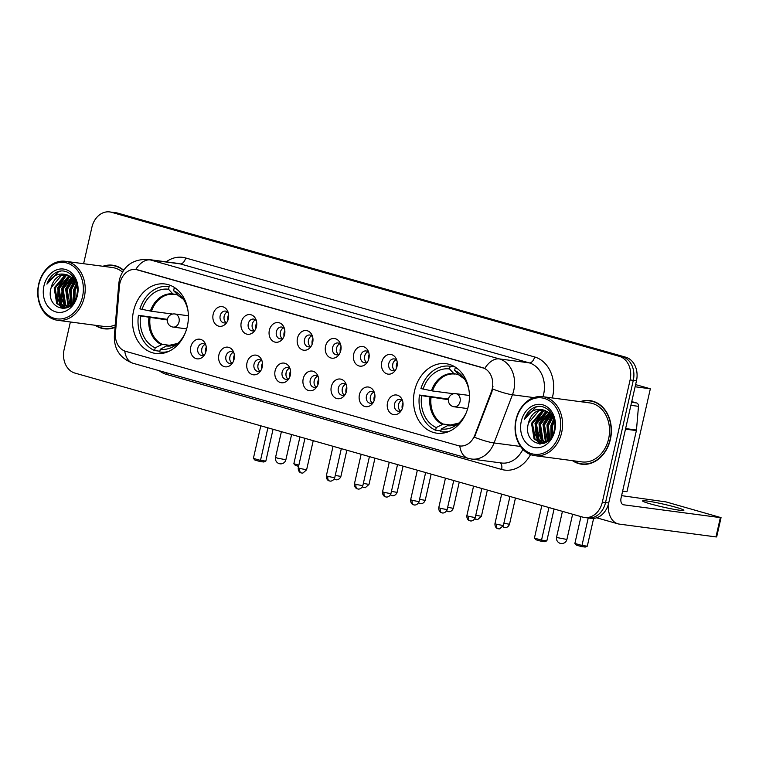 <?xml version="1.0" encoding="UTF-8"?>
<svg xmlns="http://www.w3.org/2000/svg" width="759" height="759" viewBox="0 0 759 759"><rect width="100%" height="100%" fill="white"/><g stroke="black" fill="none" stroke-linecap="round" stroke-linejoin="round"><path stroke-width="1.14" d="M414.566 390.819A35.047 27.836 -82.5 0 0 436.852 433.18A35.047 27.836 -82.5 0 0 468.341 406.065A35.047 27.836 -82.5 0 0 446.055 363.703A35.047 27.836 -82.5 0 0 414.566 390.819M133.537 311.105A35.047 27.836 -82.5 0 0 155.823 353.476A35.047 27.836 -82.5 0 0 187.312 326.361A35.047 27.836 -82.5 0 0 165.026 283.989A35.047 27.836 -82.5 0 0 133.537 311.105M206.021 351.18A9.914 7.875 97.5 0 1 203.735 355.924A9.914 7.875 97.5 0 1 194.228 357.707A9.914 7.875 97.5 0 1 190.803 346.863A9.914 7.875 97.5 0 1 197.53 339.282A9.914 7.875 97.5 0 1 205.347 343.742A9.914 7.875 97.5 0 1 206.021 351.18M205.917 345.317A5.949 4.725 -82.5 0 0 203.175 343.647A5.949 4.725 -82.5 0 0 197.824 348.248A5.949 4.725 -82.5 0 0 201.609 355.449A5.949 4.725 -82.5 0 0 204.693 354.557M234.123 359.149A9.914 7.875 97.5 0 1 231.837 363.893A9.914 7.875 97.5 0 1 222.33 365.686A9.914 7.875 97.5 0 1 218.905 354.832A9.914 7.875 97.5 0 1 225.632 347.252A9.914 7.875 97.5 0 1 233.449 351.711A9.914 7.875 97.5 0 1 234.123 359.149M234.019 353.286A5.949 4.725 -82.5 0 0 231.277 351.616A5.949 4.725 -82.5 0 0 225.935 356.227A5.949 4.725 -82.5 0 0 229.711 363.419A5.949 4.725 -82.5 0 0 232.795 362.527M262.225 367.119A9.914 7.875 97.5 0 1 259.939 371.872A9.914 7.875 97.5 0 1 250.432 373.656A9.914 7.875 97.5 0 1 247.007 362.802A9.914 7.875 97.5 0 1 253.734 355.221A9.914 7.875 97.5 0 1 261.551 359.681A9.914 7.875 97.5 0 1 262.225 367.119M262.121 361.256A5.949 4.725 -82.5 0 0 259.379 359.586A5.949 4.725 -82.5 0 0 254.037 364.197A5.949 4.725 -82.5 0 0 257.813 371.388A5.949 4.725 -82.5 0 0 260.897 370.496M290.327 375.088A9.914 7.875 97.5 0 1 288.041 379.842A9.914 7.875 97.5 0 1 278.534 381.625A9.914 7.875 97.5 0 1 275.109 370.772A9.914 7.875 97.5 0 1 281.845 363.191A9.914 7.875 97.5 0 1 289.653 367.65A9.914 7.875 97.5 0 1 290.327 375.088M290.223 369.225A5.949 4.725 -82.5 0 0 287.481 367.565A5.949 4.725 -82.5 0 0 282.139 372.166A5.949 4.725 -82.5 0 0 285.925 379.358A5.949 4.725 -82.5 0 0 288.999 378.466M318.429 383.058A9.914 7.875 97.5 0 1 316.142 387.811A9.914 7.875 97.5 0 1 306.636 389.595A9.914 7.875 97.5 0 1 303.211 378.741A9.914 7.875 97.5 0 1 309.947 371.16A9.914 7.875 97.5 0 1 317.765 375.62A9.914 7.875 97.5 0 1 318.429 383.058M318.334 377.195A5.949 4.725 -82.5 0 0 315.583 375.534A5.949 4.725 -82.5 0 0 310.241 380.136A5.949 4.725 -82.5 0 0 314.027 387.327A5.949 4.725 -82.5 0 0 317.101 386.435M346.531 391.037A9.914 7.875 97.5 0 1 344.244 395.781A9.914 7.875 97.5 0 1 334.738 397.564A9.914 7.875 97.5 0 1 331.313 386.72A9.914 7.875 97.5 0 1 338.049 379.13A9.914 7.875 97.5 0 1 345.867 383.589A9.914 7.875 97.5 0 1 346.531 391.037M346.436 385.164A5.949 4.725 -82.5 0 0 343.685 383.504A5.949 4.725 -82.5 0 0 338.343 388.105A5.949 4.725 -82.5 0 0 342.129 395.297A5.949 4.725 -82.5 0 0 345.212 394.405M374.642 399.006A9.914 7.875 97.5 0 1 372.356 403.75A9.914 7.875 97.5 0 1 362.84 405.534A9.914 7.875 97.5 0 1 359.424 394.689A9.914 7.875 97.5 0 1 366.151 387.109A9.914 7.875 97.5 0 1 373.969 391.568A9.914 7.875 97.5 0 1 374.642 399.006M374.538 393.134A5.949 4.725 -82.5 0 0 371.796 391.473A5.949 4.725 -82.5 0 0 366.445 396.075A5.949 4.725 -82.5 0 0 370.231 403.276A5.949 4.725 -82.5 0 0 373.314 402.384M402.744 406.976A9.914 7.875 97.5 0 1 400.458 411.72A9.914 7.875 97.5 0 1 390.942 413.503A9.914 7.875 97.5 0 1 387.526 402.659A9.914 7.875 97.5 0 1 394.253 395.078A9.914 7.875 97.5 0 1 402.071 399.538A9.914 7.875 97.5 0 1 402.744 406.976M402.64 401.113A5.949 4.725 -82.5 0 0 399.898 399.443A5.949 4.725 -82.5 0 0 394.547 404.044A5.949 4.725 -82.5 0 0 398.333 411.245A5.949 4.725 -82.5 0 0 401.416 410.353M228.374 318.628A9.914 7.875 97.5 0 1 226.087 323.381A9.914 7.875 97.5 0 1 216.581 325.165A9.914 7.875 97.5 0 1 213.156 314.311A9.914 7.875 97.5 0 1 219.882 306.731A9.914 7.875 97.5 0 1 227.7 311.19A9.914 7.875 97.5 0 1 228.374 318.628M228.269 312.765A5.949 4.725 -82.5 0 0 225.527 311.105A5.949 4.725 -82.5 0 0 220.176 315.706A5.949 4.725 -82.5 0 0 223.962 322.898A5.949 4.725 -82.5 0 0 227.045 322.006M256.476 326.598A9.914 7.875 97.5 0 1 254.189 331.351A9.914 7.875 97.5 0 1 244.683 333.135A9.914 7.875 97.5 0 1 241.258 322.281A9.914 7.875 97.5 0 1 247.984 314.7A9.914 7.875 97.5 0 1 255.802 319.159A9.914 7.875 97.5 0 1 256.476 326.598M256.371 320.734A5.949 4.725 -82.5 0 0 253.629 319.074A5.949 4.725 -82.5 0 0 248.278 323.676A5.949 4.725 -82.5 0 0 252.064 330.867A5.949 4.725 -82.5 0 0 255.147 329.975M284.578 334.577A9.914 7.875 97.5 0 1 282.291 339.32A9.914 7.875 97.5 0 1 272.785 341.104A9.914 7.875 97.5 0 1 269.36 330.26A9.914 7.875 97.5 0 1 276.086 322.67A9.914 7.875 97.5 0 1 283.904 327.129A9.914 7.875 97.5 0 1 284.578 334.577M284.473 328.704A5.949 4.725 -82.5 0 0 281.731 327.044A5.949 4.725 -82.5 0 0 276.38 331.645A5.949 4.725 -82.5 0 0 280.166 338.837A5.949 4.725 -82.5 0 0 283.249 337.945M312.68 342.546A9.914 7.875 97.5 0 1 310.393 347.29A9.914 7.875 97.5 0 1 300.887 349.074A9.914 7.875 97.5 0 1 297.462 338.229A9.914 7.875 97.5 0 1 304.188 330.649A9.914 7.875 97.5 0 1 312.006 335.108A9.914 7.875 97.5 0 1 312.68 342.546M312.575 336.673A5.949 4.725 -82.5 0 0 309.833 335.013A5.949 4.725 -82.5 0 0 304.492 339.615A5.949 4.725 -82.5 0 0 308.268 346.816A5.949 4.725 -82.5 0 0 311.351 345.924M340.782 350.516A9.914 7.875 97.5 0 1 338.495 355.259A9.914 7.875 97.5 0 1 328.989 357.043A9.914 7.875 97.5 0 1 325.564 346.199A9.914 7.875 97.5 0 1 332.3 338.618A9.914 7.875 97.5 0 1 340.108 343.077A9.914 7.875 97.5 0 1 340.782 350.516M340.677 344.652A5.949 4.725 -82.5 0 0 337.935 342.983A5.949 4.725 -82.5 0 0 332.594 347.584A5.949 4.725 -82.5 0 0 336.37 354.785A5.949 4.725 -82.5 0 0 339.453 353.893M368.883 358.485A9.914 7.875 97.5 0 1 366.597 363.229A9.914 7.875 97.5 0 1 357.091 365.022A9.914 7.875 97.5 0 1 353.666 354.168A9.914 7.875 97.5 0 1 360.402 346.588A9.914 7.875 97.5 0 1 368.219 351.047A9.914 7.875 97.5 0 1 368.883 358.485M368.789 352.622A5.949 4.725 -82.5 0 0 366.037 350.952A5.949 4.725 -82.5 0 0 360.696 355.563A5.949 4.725 -82.5 0 0 364.481 362.755A5.949 4.725 -82.5 0 0 367.555 361.863M396.985 366.455A9.914 7.875 97.5 0 1 394.699 371.208A9.914 7.875 97.5 0 1 385.192 372.992A9.914 7.875 97.5 0 1 381.768 362.138A9.914 7.875 97.5 0 1 388.504 354.557A9.914 7.875 97.5 0 1 396.321 359.016A9.914 7.875 97.5 0 1 396.985 366.455M396.891 360.591A5.949 4.725 -82.5 0 0 394.139 358.922A5.949 4.725 -82.5 0 0 388.798 363.533A5.949 4.725 -82.5 0 0 392.583 370.724A5.949 4.725 -82.5 0 0 395.667 369.832M203.678 355.155A5.949 4.725 97.5 0 1 201.809 348.779A5.949 4.725 97.5 0 1 205.091 344.472M231.78 363.125A5.949 4.725 97.5 0 1 229.911 356.749A5.949 4.725 97.5 0 1 233.193 352.442M259.882 371.094A5.949 4.725 97.5 0 1 258.013 364.718A5.949 4.725 97.5 0 1 261.295 360.411M287.984 379.064A5.949 4.725 97.5 0 1 286.115 372.697A5.949 4.725 97.5 0 1 289.397 368.381M316.086 387.033A5.949 4.725 97.5 0 1 314.217 380.667A5.949 4.725 97.5 0 1 317.499 376.35M344.188 395.003A5.949 4.725 97.5 0 1 342.318 388.636A5.949 4.725 97.5 0 1 345.601 384.329M372.289 402.982A5.949 4.725 97.5 0 1 370.43 396.606A5.949 4.725 97.5 0 1 373.713 392.299M400.391 410.951A5.949 4.725 97.5 0 1 398.532 404.575A5.949 4.725 97.5 0 1 401.815 400.268M226.03 322.603A5.949 4.725 97.5 0 1 224.161 316.237A5.949 4.725 97.5 0 1 227.444 311.921M254.132 330.573A5.949 4.725 97.5 0 1 252.263 324.207A5.949 4.725 97.5 0 1 255.546 319.89M282.234 338.542A5.949 4.725 97.5 0 1 280.365 332.176A5.949 4.725 97.5 0 1 283.648 327.869M310.336 346.521A5.949 4.725 97.5 0 1 308.467 340.146A5.949 4.725 97.5 0 1 311.75 335.839M338.438 354.491A5.949 4.725 97.5 0 1 336.569 348.115A5.949 4.725 97.5 0 1 339.852 343.808M366.54 362.46A5.949 4.725 97.5 0 1 364.671 356.085A5.949 4.725 97.5 0 1 367.954 351.778M394.642 370.43A5.949 4.725 97.5 0 1 392.773 364.054A5.949 4.725 97.5 0 1 396.056 359.747M119.41 286.352A17.855 14.184 97.5 0 1 119.884 283.268A17.855 14.184 97.5 0 1 135.927 269.464A17.855 14.184 97.5 0 1 137.521 269.796L482.468 367.631A17.855 14.184 97.5 0 1 491.329 391.834L474.84 435.078A17.855 14.184 97.5 0 1 459.688 445.941A17.855 14.184 97.5 0 1 458.085 445.609L125.662 351.322A17.855 14.184 97.5 0 1 115.434 333.144L119.41 286.352M95.122 325.26A32.068 25.474 -82.5 0 0 104.23 328.799A32.068 25.474 -82.5 0 0 115.083 327.328M103.812 328.41A32.068 25.474 -82.5 0 0 105.833 328.951M572.457 460.647A32.068 25.474 -82.5 0 0 581.574 464.195A32.068 25.474 -82.5 0 0 610.388 439.376A32.068 25.474 -82.5 0 0 589.999 400.61A32.068 25.474 -82.5 0 0 580.274 401.653M581.157 463.796A32.068 25.474 -82.5 0 0 583.178 464.337M119.856 283.382A23.14 0.835 4.8 0 0 118.793 283.543L119.372 279.796C123.499 265.783 133.024 258.99 147.948 259.426A26.451 21.015 97.5 0 1 150.32 259.92A23.14 13.966 105.8 0 0 135.776 269.445L484.773 368.438A23.14 13.966 -74.2 0 1 499.327 358.903A26.451 21.015 97.5 0 1 513.767 390.392A26.451 21.015 97.5 0 1 512.448 394.765L494.071 442.952A26.451 21.015 97.5 0 1 471.633 459.043L501.49 462.999A26.451 21.015 -82.5 0 0 522.885 449.337M70.378 321.977L64.126 349.482A19.838 15.759 -82.5 0 0 74.961 373.096L582.741 517.116A19.838 15.759 -82.5 0 0 584.515 517.486L590.891 518.331A19.838 15.759 -82.5 0 0 608.709 502.98L636.478 380.771L633.291 380.354A19.838 15.759 -82.5 0 0 622.456 356.739L114.675 212.719A19.838 15.759 -82.5 0 0 112.901 212.349A19.838 15.759 -82.5 0 1 114.675 212.719L622.456 356.739A19.838 15.759 -82.5 0 1 633.291 380.354L605.53 502.562L633.291 380.354L630.103 379.927A19.838 15.759 -82.5 0 0 619.268 356.322L111.497 212.302A19.838 15.759 -82.5 0 0 109.713 211.932A19.838 15.759 -82.5 0 0 91.896 227.273L83.613 263.705M587.703 517.904A19.838 15.759 -82.5 0 0 605.53 502.562A19.838 15.759 -82.5 0 1 587.703 517.904M492.971 386.303L491.908 391.91L474.441 437.222A23.14 4.013 20.9 0 0 494.071 442.952L520.532 446.463M123.651 270.195A32.068 25.474 -82.5 0 0 112.655 265.223A32.068 25.474 -82.5 0 0 102.939 266.267M584.515 517.486A19.838 15.759 -82.5 0 0 602.342 502.135L630.103 379.927M591.584 400.885A32.068 25.474 -82.5 0 0 589.496 400.885M114.239 265.498A32.068 25.474 -82.5 0 0 112.152 265.498M636.478 380.771A19.838 15.759 -82.5 0 0 625.644 357.166L117.863 213.146A19.838 15.759 -82.5 0 0 116.089 212.776L109.713 211.932M82.484 296.864A28.434 22.59 -82.5 0 0 66.953 263.022A28.434 22.59 -82.5 0 0 38.861 284.492A28.434 22.59 -82.5 0 0 54.392 318.334A28.434 22.59 -82.5 0 0 82.484 296.864M84.296 297.262A29.753 23.633 -82.5 0 0 65.378 261.295A29.753 23.633 -82.5 0 0 38.643 284.312A29.753 23.633 -82.5 0 0 57.561 320.279A29.753 23.633 -82.5 0 0 84.296 297.262M122.446 272.045A29.753 23.633 -82.5 0 0 112.351 267.519L65.378 261.295M116.26 266.039A31.736 25.208 -82.5 0 0 115.804 265.973L112.617 265.546A31.736 25.208 -82.5 0 0 103.66 266.362M123.47 270.451A31.736 25.208 -82.5 0 0 112.617 265.546M74.211 301.513L74.088 290.545L76.83 284.502M74.866 300.393L75.084 290.678L77.171 285.659M71.839 304.53L70.103 290.014L75.255 281.134M72.409 303.923L71.099 290.147L75.663 281.855M69.724 306.351L68.642 305.127L66.128 289.492L73.538 278.819M70.236 305.972L67.124 289.615L73.974 279.331M67.722 307.404L64.657 304.596L62.143 288.961L71.735 277.149M68.253 307.224L65.654 304.729L63.139 289.094L72.19 277.519M65.644 307.793L60.673 304.065L58.168 288.429L68.329 276.39L69.866 275.944M66.156 307.737L61.669 304.198L59.155 288.562L69.325 276.523L70.34 276.21M68.433 307.158L63.623 307.746L56.697 303.543L54.183 287.908L64.354 275.868L67.94 275.147M66.839 307.907L63.623 307.746M64.117 307.803L57.693 303.676L55.179 288.041L65.35 276.001L68.424 275.318M72.266 276.94L73.225 276.627M72.731 277.282L73.509 276.988M51.195 287.509C44.553 309.444 72.93 317.034 76.896 294.985C81.004 279.9 67.077 265.631 55.435 272.87C51.489 275.346 48.652 279.094 46.925 284.132C52.162 275.327 59.031 272.291 67.532 275.024A16.527 13.131 -82.5 0 0 66.052 274.72A16.527 13.131 -82.5 0 0 51.195 287.509L61.365 275.47L66.498 274.786M67.532 275.024L73.718 279.027L77.133 285.46M43.937 285.934A21.821 17.334 -82.5 0 0 55.853 311.911A21.821 17.334 -82.5 0 0 77.418 295.431A21.821 17.334 -82.5 0 0 65.492 269.454A21.821 17.334 -82.5 0 0 43.937 285.934M95.843 325.355A31.736 25.208 -82.5 0 0 104.277 328.476L107.465 328.894A31.736 25.208 -82.5 0 0 107.92 328.951M104.277 328.476A31.736 25.208 -82.5 0 0 115.112 326.977M57.561 320.279L104.533 326.512A29.753 23.633 -82.5 0 0 115.292 324.843M46.925 284.132L58.434 271.769L60.274 271.229M62.826 308.695L61.47 307.196M61.052 306.655L57.618 298.04L58.158 288.012L65.976 275.792M65.037 307.186L61.602 298.572L62.134 288.543L69.961 276.314M68.576 307.082L66.118 289.075L72.646 277.917M71.194 305.156L70.094 289.596L74.771 280.394M73.908 301.987L74.078 290.128L76.621 283.932M62.39 308.685L60.796 306.911M60.227 306.124L57.656 287.955L64.932 276.153M64.211 306.655L61.64 288.477L68.908 276.684M68.187 307.186L65.616 289.008L72.361 277.661M70.872 305.45L69.6 289.53L74.515 280.033M73.557 302.49L73.585 290.061L76.412 283.401M76.801 295.393L77.465 290.963M159.836 351.237L154.599 350.535A33.064 26.261 -82.5 0 1 138.432 315.317L140.576 315.924A30.284 24.06 -82.5 0 0 155.215 347.821L162.265 344.349L171.904 345.63M167.369 319.985L140.576 315.924M138.432 315.317L167.454 319.359M177.037 289.426A33.064 26.261 -82.5 0 0 174.209 287.984L175.376 288.135M177.691 343.438L166.42 345.981L160.291 349.263L159.675 351.977A33.064 26.261 -82.5 0 0 160.064 352.034A33.064 26.261 -82.5 0 0 168.83 351.351M188.08 311.351A30.284 24.06 -82.5 0 0 182.103 297.395A30.284 24.06 -82.5 0 0 173.593 290.697L174.209 287.984M160.291 349.263A30.284 24.06 -82.5 0 0 175.794 344.975A30.284 24.06 -82.5 0 0 185.196 333.068M155.215 347.821L154.599 350.535M173.593 290.697L178.697 295.782M167.331 345.791L166.42 345.981A26.233 20.835 -82.5 0 0 177.672 343.447M168.745 286.485L169.134 286.541A33.064 26.261 -82.5 0 0 168.745 286.485A33.064 26.261 -82.5 0 0 139.903 308.885L151.487 311.256L172.606 314.055M169.134 286.541L168.517 289.255A30.284 24.06 -82.5 0 0 142.037 309.492M177.445 294.843L172.853 293.923L168.517 289.255M298.581 466.339L295.365 465.428L293.847 463.749L299.947 436.909M293.847 463.749L298.847 465.163M260.802 425.799L253.392 458.389L260.498 460.4L267.899 427.82M253.392 458.389L254.92 460.068L259.986 461.51L260.498 460.4L265.83 461.111L273.06 429.281M259.986 461.51L263.734 462.003L265.83 461.111M440.865 430.941L435.628 430.249A33.064 26.261 -82.5 0 1 419.461 395.031L421.606 395.638A30.284 24.06 -82.5 0 0 436.245 427.535L443.294 424.063L452.933 425.344M448.398 399.689L421.606 395.638M419.461 395.031L448.484 399.063M458.066 369.14A33.064 26.261 -82.5 0 0 455.239 367.688L456.406 367.849M448.341 425.495L458.721 423.142A26.233 20.835 -82.5 0 1 447.449 425.695L441.311 428.968L440.694 431.691A33.064 26.261 -82.5 0 0 441.093 431.738A33.064 26.261 -82.5 0 0 449.859 431.065M469.1 391.056A30.284 24.06 -82.5 0 0 463.132 377.109A30.284 24.06 -82.5 0 0 454.622 370.411L455.239 367.688M441.311 428.968A30.284 24.06 -82.5 0 0 456.823 424.689A30.284 24.06 -82.5 0 0 466.225 412.773M436.245 427.535L435.628 430.249M454.622 370.411L459.726 375.487M454.954 366.882L450.163 366.255A33.064 26.261 -82.5 0 0 449.774 366.199A33.064 26.261 -82.5 0 0 420.922 388.599L432.516 390.961L453.635 393.76M450.163 366.255L449.546 368.969A30.284 24.06 -82.5 0 0 423.067 389.206M458.474 374.557L453.882 373.637L449.546 368.969M593.623 518.388L587.305 546.176L585.208 547.068L581.46 546.575L576.394 545.133L574.876 543.453L580.967 516.613M635.606 384.614L650.34 388.788L626.953 491.699L622.627 491.12M588.225 517.97L581.973 545.474L587.305 546.176M650.34 388.788L635.112 386.767M574.876 543.453L581.973 545.474L581.46 546.575M541.831 505.513L534.421 538.093L541.528 540.114L548.928 507.524M534.421 538.093L535.939 539.772L541.015 541.214L541.528 540.114L546.859 540.816L554.089 508.985M541.015 541.214L544.763 541.708L546.859 540.816M228.62 314.615A7.277 5.778 -82.5 0 0 227.928 316.579A7.277 5.778 -82.5 0 0 227.861 320.307M224.389 315.45A9.914 7.875 -82.5 0 0 223.99 318.41M256.722 322.584A7.277 5.778 -82.5 0 0 256.03 324.548A7.277 5.778 -82.5 0 0 255.963 328.277M252.491 323.419A9.914 7.875 -82.5 0 0 252.092 326.379M284.824 330.563A7.277 5.778 -82.5 0 0 284.132 332.518A7.277 5.778 -82.5 0 0 284.065 336.246M280.593 331.389A9.914 7.875 -82.5 0 0 280.194 334.349M312.926 338.533A7.277 5.778 -82.5 0 0 312.234 340.487A7.277 5.778 -82.5 0 0 312.167 344.225M308.695 339.358A9.914 7.875 -82.5 0 0 308.306 342.318M341.028 346.502A7.277 5.778 -82.5 0 0 340.336 348.457A7.277 5.778 -82.5 0 0 340.279 352.195M336.797 347.328A9.914 7.875 -82.5 0 0 336.408 350.288M369.13 354.472A7.277 5.778 -82.5 0 0 368.438 356.436A7.277 5.778 -82.5 0 0 368.381 360.164M364.899 355.297A9.914 7.875 -82.5 0 0 364.51 358.257M397.232 362.441A7.277 5.778 -82.5 0 0 396.54 364.405A7.277 5.778 -82.5 0 0 396.483 368.134M393.001 363.267A9.914 7.875 -82.5 0 0 392.612 366.236M206.268 347.167A7.277 5.778 -82.5 0 0 205.575 349.121A7.277 5.778 -82.5 0 0 205.509 352.859M202.036 347.992A9.914 7.875 -82.5 0 0 201.638 350.952M234.37 355.136A7.277 5.778 -82.5 0 0 233.677 357.1A7.277 5.778 -82.5 0 0 233.611 360.829M230.138 355.962A9.914 7.875 -82.5 0 0 229.749 358.922M262.472 363.106A7.277 5.778 -82.5 0 0 261.779 365.07A7.277 5.778 -82.5 0 0 261.713 368.798M258.24 363.941A9.914 7.875 -82.5 0 0 257.851 366.891M290.574 371.075A7.277 5.778 -82.5 0 0 289.881 373.039A7.277 5.778 -82.5 0 0 289.824 376.768M286.342 371.91A9.914 7.875 -82.5 0 0 285.953 374.87M318.676 379.045A7.277 5.778 -82.5 0 0 317.983 381.009A7.277 5.778 -82.5 0 0 317.926 384.737M314.444 379.879A9.914 7.875 -82.5 0 0 314.055 382.84M346.778 387.024A7.277 5.778 -82.5 0 0 346.085 388.978A7.277 5.778 -82.5 0 0 346.028 392.707M342.546 387.849A9.914 7.875 -82.5 0 0 342.157 390.809M374.88 394.993A7.277 5.778 -82.5 0 0 374.187 396.948A7.277 5.778 -82.5 0 0 374.13 400.676M370.648 395.818A9.914 7.875 -82.5 0 0 370.259 398.779M402.982 402.963A7.277 5.778 -82.5 0 0 402.289 404.917A7.277 5.778 -82.5 0 0 402.232 408.655M398.75 403.788A9.914 7.875 -82.5 0 0 398.361 406.748M675.975 507.297A21.157 1.48 12.8 0 0 654.353 502.23A21.157 1.48 12.8 0 0 642.598 500.921A21.157 1.48 12.8 0 0 650.491 503.919A21.157 1.48 12.8 0 0 672.113 508.976A21.157 1.48 12.8 0 0 683.868 510.295A21.157 1.48 12.8 0 0 675.975 507.297M631.583 402.298L636.583 402.963L631.744 401.587M608.12 505.133A26.451 15.958 105.8 0 0 617.864 523.814A26.451 15.958 105.8 0 0 619.24 524.099L715.974 536.917L720.367 517.619L623.623 504.801A6.613 3.985 -74.2 0 1 623.281 504.735A6.613 3.985 -74.2 0 1 621.099 497.847L636.384 430.59L625.482 429.148M720.367 517.619L721.05 517.638L716.667 536.926L715.974 536.917M721.05 517.638L666.041 501.917L621.602 495.646M636.583 402.963A3.302 2.628 97.5 0 1 638.48 406.331L636.469 430.021A3.302 2.628 97.5 0 1 636.384 430.59M559.829 432.26A28.434 22.59 -82.5 0 0 544.298 398.418A28.434 22.59 -82.5 0 0 516.205 419.888A28.434 22.59 -82.5 0 0 531.736 453.73A28.434 22.59 -82.5 0 0 559.829 432.26M561.641 432.649A29.753 23.633 -82.5 0 0 542.723 396.682A29.753 23.633 -82.5 0 0 515.987 419.699A29.753 23.633 -82.5 0 0 534.905 455.675A29.753 23.633 -82.5 0 0 561.641 432.649M534.905 455.675L581.878 461.899A29.753 23.633 -82.5 0 0 608.614 438.873A29.753 23.633 -82.5 0 0 589.696 402.906L542.723 396.682M593.604 401.426A31.736 25.208 -82.5 0 0 593.14 401.359L589.961 400.942A31.736 25.208 -82.5 0 0 580.996 401.758M573.178 460.741A31.736 25.208 -82.5 0 0 581.622 463.863A31.736 25.208 -82.5 0 0 610.141 439.309A31.736 25.208 -82.5 0 0 589.961 400.942M551.556 436.899L551.432 425.932L554.174 419.888M552.21 435.78L552.429 426.065L554.516 421.046M549.184 439.926L547.448 425.401L552.59 416.53M549.753 439.319L548.444 425.533L553.007 417.241M547.059 441.738L545.977 440.514L543.463 424.879L550.882 414.215M547.571 441.358L544.459 425.012L551.319 414.718M545.066 442.791L542.002 439.983L539.488 424.347L549.08 412.535M545.598 442.62L542.998 440.116L540.484 424.48L549.535 412.905M542.979 443.19L538.017 439.461L535.503 423.826L545.674 411.786L547.201 411.34M543.501 443.133L539.013 439.594L536.499 423.949L546.67 411.919L547.675 411.596M545.768 442.554L540.958 443.133L534.042 438.93L531.528 423.294L541.689 411.255L545.285 410.534M544.184 443.303L540.958 443.133M541.461 443.19L535.029 439.063L532.524 423.427L542.685 411.387L545.768 410.704M549.611 412.327L550.569 412.014M550.076 412.668L550.844 412.374M528.539 422.896C521.888 444.831 550.275 452.421 554.241 430.381C558.349 415.287 544.421 401.027 532.78 408.266C528.833 410.733 525.996 414.49 524.27 419.528C529.497 410.714 536.366 407.678 544.877 410.42A16.527 13.131 -82.5 0 0 543.387 410.107A16.527 13.131 -82.5 0 0 528.539 422.896L538.71 410.856L543.842 410.183M544.877 410.42L551.053 414.414L554.478 420.847M521.272 421.321A21.821 17.334 -82.5 0 0 533.197 447.298A21.821 17.334 -82.5 0 0 554.753 430.818A21.821 17.334 -82.5 0 0 542.837 404.841A21.821 17.334 -82.5 0 0 521.272 421.321M581.622 463.863L584.8 464.29A31.736 25.208 -82.5 0 0 585.265 464.337M524.27 419.528L535.778 407.156L537.619 406.615M540.171 444.081L538.814 442.582M538.397 442.042L534.962 433.427L535.493 423.408L543.321 411.179M542.372 442.573L538.947 433.958L539.478 423.93L547.296 411.701M545.92 442.469L543.463 424.461L549.99 413.313M548.539 440.552L547.438 424.993L552.106 415.78M551.252 437.374L551.423 425.514L553.966 419.329M539.734 444.072L538.14 442.298M537.571 441.52L535 423.342L542.268 411.549M541.546 442.042L538.975 423.864L546.252 412.071M545.531 442.573L542.96 424.395L549.706 413.048M548.207 440.837L546.945 424.926L551.859 415.42M550.901 437.877L550.92 425.448L553.747 418.788M554.136 430.78L554.81 426.349M474.84 435.078L475.409 435.163M491.329 391.834L491.908 391.91M166.164 261.836A33.064 26.261 97.5 0 1 185.623 257.965L534.621 356.958A6.613 3.985 -74.2 0 1 529.184 362.859L180.177 263.876A26.451 21.015 -82.5 0 0 177.805 263.382L147.948 259.426M534.621 356.958A33.064 26.261 97.5 0 1 552.685 396.312A33.064 26.261 97.5 0 1 552.277 397.944M542.998 396.72A26.451 21.015 -82.5 0 0 543.624 394.348A26.451 21.015 -82.5 0 0 529.184 362.859L499.327 358.903L150.32 259.92L180.177 263.876A6.613 3.985 -74.2 0 0 185.623 257.965M459.783 445.95A23.14 13.966 105.8 0 0 468.056 458.303L471.633 459.043M468.056 458.303L133.005 363.267A23.14 13.966 -74.2 0 1 124.742 351.019M133.005 363.267C120.112 358.343 113.907 349.149 114.372 335.687A23.14 0.835 4.8 0 1 115.368 335.535M492.686 388.978A23.14 4.013 20.9 0 0 512.448 394.765L533.843 397.602M530.56 454.556A33.064 26.261 97.5 0 1 501.633 469.46L166.591 374.434A33.064 26.261 97.5 0 1 159.181 370.696M619.268 356.322L625.644 357.166M111.497 212.302L117.863 213.146M602.342 502.135L608.709 502.98M166.819 372.859A6.613 3.985 -74.2 0 1 166.591 374.434M499.991 462.8A6.613 3.985 -74.2 0 1 501.633 469.46M150.026 317.689A25.92 20.588 -82.5 0 0 162.265 344.349M178.346 295.678L183.526 299.378A26.233 20.835 -82.5 0 0 177.929 295.365M148.944 317.509A26.233 20.835 -82.5 0 0 161.354 344.548M172.853 293.923A26.233 20.835 -82.5 0 0 150.405 311.076M173.621 294.34A25.92 20.588 -82.5 0 0 151.487 311.256M281.409 431.643L275.555 457.402L277.528 458.151L285.877 459.745L291.598 434.537M188.393 315.772L174.826 313.97A6.613 5.256 97.5 0 1 175.424 314.093A6.613 5.256 97.5 0 1 179.029 321.968A6.613 5.256 97.5 0 1 173.09 327.082A6.613 5.256 97.5 0 1 172.502 326.958M431.055 397.393A25.92 20.588 -82.5 0 0 443.294 424.063M459.375 375.382L464.555 379.092A26.233 20.835 -82.5 0 0 458.958 375.069M429.974 397.213A26.233 20.835 -82.5 0 0 442.383 424.253M453.882 373.637A26.233 20.835 -82.5 0 0 431.435 390.781M454.65 374.045A25.92 20.588 -82.5 0 0 432.516 390.961M562.438 511.357L556.584 537.106L558.558 537.856L566.897 539.45L572.628 514.251M469.423 395.477L455.855 393.684A6.613 5.256 97.5 0 1 456.444 393.807A6.613 5.256 97.5 0 1 460.058 401.672A6.613 5.256 97.5 0 1 454.119 406.786A6.613 5.256 97.5 0 1 453.521 406.663M335.753 479.66A4.298 2.59 -74.2 0 1 335.525 479.612A4.298 2.59 -74.2 0 1 334.406 478.644M346.854 450.21L340.895 476.424L335.241 475.438M363.855 487.629A4.298 2.59 -74.2 0 1 363.637 487.582A4.298 2.59 -74.2 0 1 362.508 486.614M374.955 458.18L368.997 484.403L363.343 483.407M391.957 495.599A4.298 2.59 -74.2 0 1 391.739 495.551A4.298 2.59 -74.2 0 1 390.61 494.583M403.057 466.149L397.099 492.373L391.445 491.377M420.059 503.568A4.298 2.59 -74.2 0 1 419.841 503.521A4.298 2.59 -74.2 0 1 418.712 502.553M431.159 474.119L425.201 500.342L419.547 499.346M448.161 511.538A4.298 2.59 -74.2 0 1 447.943 511.49A4.298 2.59 -74.2 0 1 446.814 510.522M459.261 482.088L453.303 508.312L447.658 507.316M476.263 519.507A4.298 2.59 -74.2 0 1 476.045 519.469A4.298 2.59 -74.2 0 1 474.916 518.492M487.363 490.067L481.405 516.281L475.76 515.285M504.365 527.486A4.298 2.59 -74.2 0 1 504.147 527.439A4.298 2.59 -74.2 0 1 503.018 526.461M515.465 498.037L509.507 524.251L503.862 523.255M299.843 468.464L298.24 467.857C297.964 472.183 301.418 473.142 300.773 472.781L301.257 472.942A4.298 2.59 -74.2 0 1 299.843 468.464L306.617 469.764L313.23 440.675M301.475 472.99A4.298 2.59 -74.2 0 1 301.257 472.942L302.888 473.085L306.617 469.764M327.945 476.434L326.342 475.827C326.066 480.162 329.52 481.111 328.875 480.751L329.359 480.912A4.298 2.59 -74.2 0 1 327.945 476.434L334.719 477.734L341.332 448.645M329.577 480.959A4.298 2.59 -74.2 0 1 329.359 480.912L330.165 481.064C329.415 481.111 333.049 481.832 334.719 477.734M356.047 484.413L354.444 483.796C354.168 488.132 357.622 489.09 356.977 488.72L357.461 488.891A4.298 2.59 -74.2 0 1 356.047 484.413L362.821 485.703L369.434 456.614M357.679 488.929A4.298 2.59 -74.2 0 1 357.461 488.891L358.267 489.033C357.517 489.081 361.151 489.811 362.821 485.703M384.149 492.382L382.545 491.775C382.27 496.101 385.724 497.06 385.079 496.69L385.563 496.86A4.298 2.59 -74.2 0 1 384.149 492.382L390.923 493.673L397.536 464.584M385.781 496.908A4.298 2.59 -74.2 0 1 385.563 496.86L386.378 497.003C385.619 497.05 389.253 497.781 390.923 493.673M412.251 500.352L410.647 499.745C410.372 504.071 413.826 505.029 413.19 504.659L413.664 504.83A4.298 2.59 -74.2 0 1 412.251 500.352L419.025 501.642L425.638 472.553M413.892 504.877A4.298 2.59 -74.2 0 1 413.664 504.83L414.48 504.972C413.721 505.02 417.355 505.75 419.025 501.642M440.353 508.321L438.749 507.714C438.484 512.04 441.928 512.999 441.292 512.629L441.766 512.799A4.298 2.59 -74.2 0 1 440.353 508.321L447.136 509.621L453.74 480.523M441.994 512.847A4.298 2.59 -74.2 0 1 441.766 512.799L442.582 512.951C441.823 512.989 445.457 513.72 447.136 509.621M468.455 516.291L466.851 515.684C466.586 520.01 470.03 520.968 469.394 520.608L469.868 520.769A4.298 2.59 -74.2 0 1 468.455 516.291L475.238 517.591L481.842 488.502M470.096 520.816A4.298 2.59 -74.2 0 1 469.868 520.769L470.684 520.921C469.935 520.959 473.559 521.689 475.238 517.591M496.557 524.26L494.953 523.653C494.688 527.979 498.132 528.938 497.496 528.577L497.97 528.738A4.298 2.59 -74.2 0 1 496.557 524.26L503.34 525.56L509.944 496.471M498.198 528.786A4.298 2.59 -74.2 0 1 497.97 528.738L499.602 528.881L503.34 525.56M623.623 504.801L622.949 504.612M625.615 428.579L636.469 430.021M638.48 406.331L630.9 405.325M118.793 283.543L114.372 335.687M165.234 352.717L160.064 352.034M275.555 457.402A5.294 5.294 0 0 0 279.274 463.654A5.294 5.294 0 0 0 285.877 459.745M174.826 313.97A6.613 6.613 0 0 0 167.483 319.188A6.613 6.613 0 0 0 173.09 327.082L186.657 328.875M446.264 432.431L441.093 431.738M454.945 366.882L449.774 366.199M556.584 537.106A5.294 5.294 0 0 0 560.303 543.368A5.294 5.294 0 0 0 566.897 539.45M455.855 393.684A6.613 6.613 0 0 0 448.512 398.892A6.613 6.613 0 0 0 454.119 406.786L467.686 408.589M334.216 478.986L336.341 479.754C335.592 479.802 339.216 480.532 340.895 476.424M362.318 486.955L365.269 487.724L368.997 484.403M390.43 494.925L392.545 495.703C391.796 495.741 395.42 496.471 397.099 492.373M418.532 502.894L420.647 503.672C419.898 503.71 423.522 504.441 425.201 500.342M446.634 510.864L448.749 511.642C448 511.689 451.633 512.41 453.303 508.312M474.736 518.843L477.677 519.602L481.405 516.281M502.837 526.812L504.953 527.581C504.204 527.628 507.837 528.359 509.507 524.251M298.24 467.857L304.947 438.322M326.342 475.827L333.049 446.292M354.444 483.796L361.151 454.262M382.545 491.775L389.253 462.24M410.647 499.745L417.355 470.21M438.749 507.714L445.457 478.179M466.851 515.684L473.559 486.149M494.953 523.653L501.661 494.118M617.864 523.814L596.602 517.78"/></g></svg>
